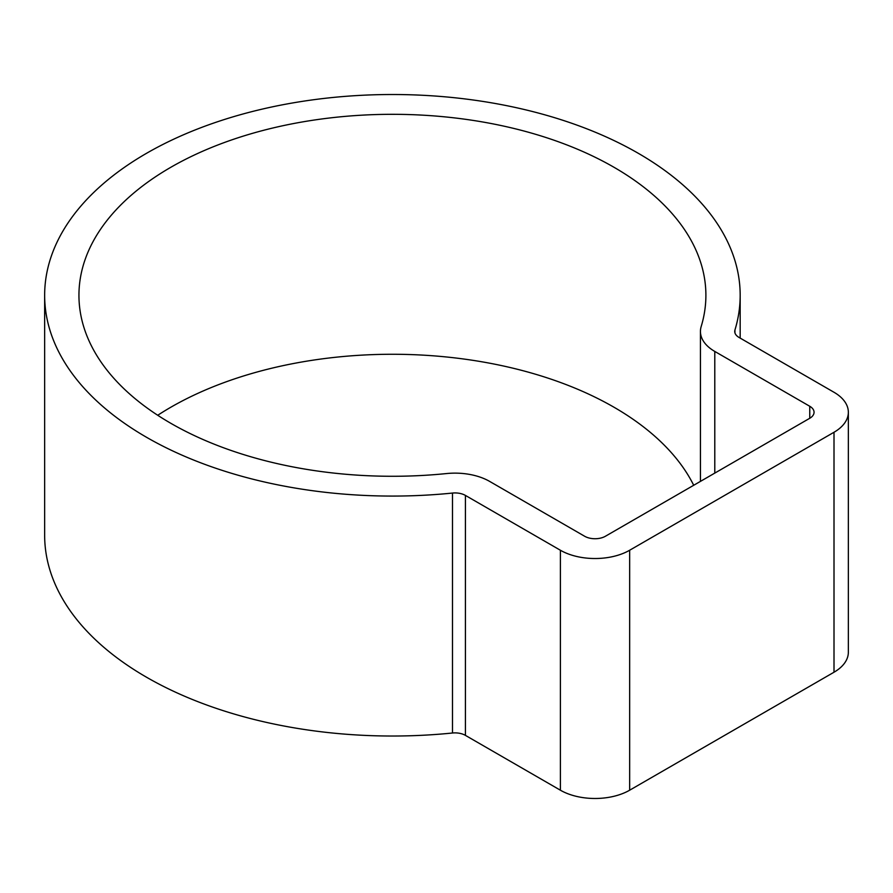 <?xml version="1.0" encoding="UTF-8"?>
<svg xmlns="http://www.w3.org/2000/svg" width="893" height="893" viewBox="0 0 893 893"><rect width="100%" height="100%" fill="white"/><g stroke="black" fill="none" stroke-linecap="round" stroke-linejoin="round"><path stroke-width="1.34" d="M465.42 495.414L560.391 550.244A48.981 28.275 180 0 0 629.654 550.244L834.006 432.268A48.981 28.275 0 0 0 848.35 412.276A48.981 28.275 0 0 0 834.006 392.273L739.036 337.442A14.69 8.483 0 0 1 734.727 331.448A14.69 8.483 0 0 1 734.95 329.975A347.768 200.78 0 0 0 740.174 295.293A347.768 200.78 0 0 0 392.418 94.513A347.768 200.78 0 0 0 44.65 295.293A347.768 200.78 0 0 0 452.483 493.059A14.69 8.483 180 0 1 465.42 495.414L465.42 735.374A14.69 8.483 180 0 0 452.483 733.008A347.768 200.78 0 0 1 44.65 535.253L44.65 295.293M693.705 485.279A313.476 180.989 0 0 0 461.581 358.729A313.476 180.989 0 0 0 157.715 415.278M714.791 351.44A48.981 28.275 0 0 1 700.436 331.448A48.981 28.275 0 0 1 701.172 326.559A313.476 180.989 0 0 0 705.894 295.293A313.476 180.989 0 0 0 392.418 114.315A313.476 180.989 0 0 0 78.941 295.293A313.476 180.989 0 0 0 446.567 473.558A48.981 28.275 180 0 1 489.665 481.416L584.636 536.246A14.69 8.483 180 0 0 605.421 536.246L809.761 418.27A14.69 8.483 0 0 0 814.059 412.276A14.69 8.483 0 0 0 809.761 406.27L714.791 351.44L714.791 473.1M629.654 550.244L629.654 790.205A48.981 28.275 180 0 1 560.391 790.205L465.42 735.374M629.654 790.205L834.006 672.228A48.981 28.275 0 0 0 848.35 652.225L848.35 412.276M734.95 329.975L734.95 332.91M452.483 493.059L452.483 733.008M809.761 406.27L809.761 418.27M560.391 550.244L560.391 790.205M834.006 432.268L834.006 672.228M740.174 295.293L740.174 338.101M700.436 331.448L700.436 481.383"/></g></svg>
